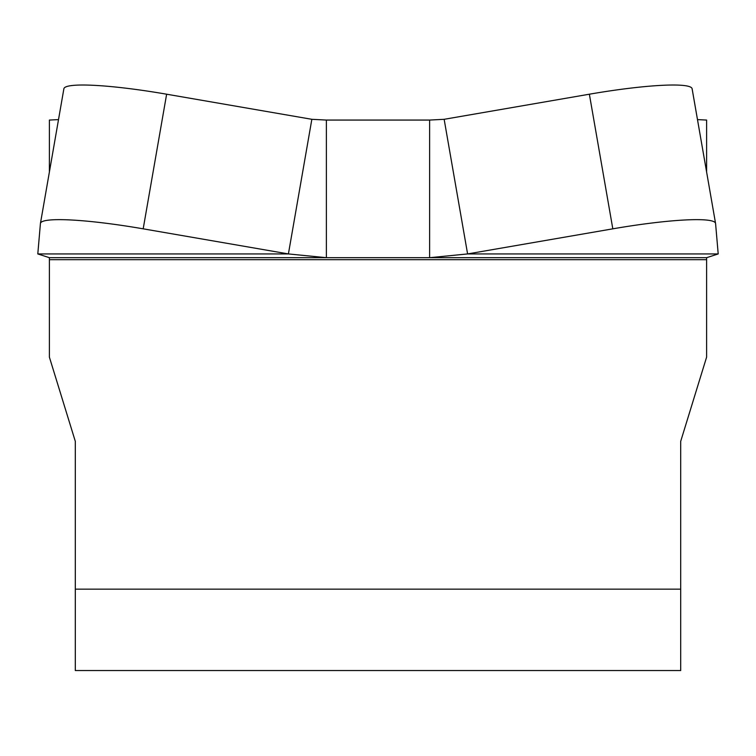 <?xml version="1.0" encoding="UTF-8"?>
<svg xmlns="http://www.w3.org/2000/svg" width="756" height="756" viewBox="0 0 756 756"><rect width="100%" height="100%" fill="white"/><g stroke="black" fill="none" stroke-linecap="round" stroke-linejoin="round"><path stroke-width="1.13" d="M40.418 223.559A103.232 12.304 9.9 0 1 40.437 223.436L63.873 88.802A103.232 12.304 -170.1 0 1 166.632 94.207L143.186 228.832L288.405 253.931L37.8 253.931L40.418 223.559M429.616 257.692L706.605 257.692L429.616 257.692L467.595 253.931L612.814 228.832A103.232 12.304 -9.9 0 1 715.563 223.436A103.232 12.304 -9.9 0 1 715.582 223.559L718.2 253.931L467.595 253.931L444.15 119.306L429.616 120.062L326.384 120.062L326.384 257.692L429.616 257.692L429.616 120.062M37.8 253.931L49.395 257.692L326.384 257.692L49.395 257.692L49.395 357.144L75.307 441.343L75.307 670.544L680.693 670.544L680.693 589.151L75.307 589.151M680.693 589.151L680.693 441.343L706.605 357.144L706.605 257.692L718.2 253.931M697.486 119.609L706.605 120.062L706.605 171.971M326.384 257.692L288.405 253.931L311.85 119.306L166.632 94.207M49.395 171.971L49.395 120.062L58.514 119.609M333.009 120.062L371.659 120.062M326.384 120.062L311.85 119.306M40.437 223.436A103.232 12.304 9.9 0 1 143.186 228.832M715.545 223.303L692.137 88.924A103.232 12.304 170.1 0 0 692.127 88.802A103.232 12.304 170.1 0 0 589.368 94.207L444.15 119.306M706.605 259.686L49.395 259.686M612.814 228.832L589.368 94.207M715.563 223.436L692.127 88.802"/></g></svg>
